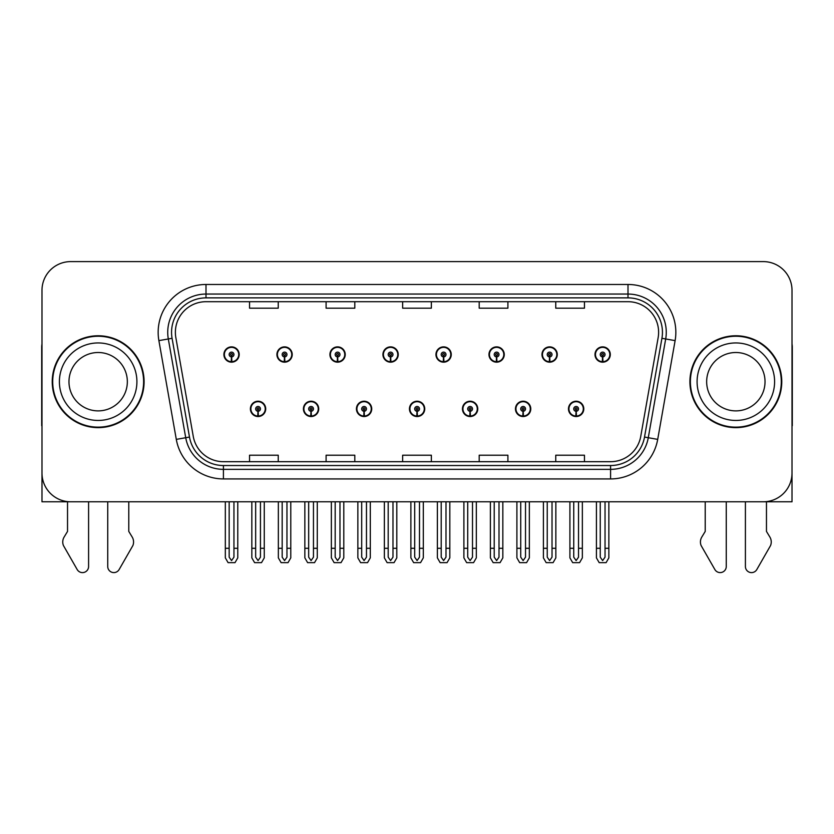 <?xml version="1.0" encoding="UTF-8"?>
<svg xmlns="http://www.w3.org/2000/svg" width="834" height="834" viewBox="0 0 834 834"><rect width="100%" height="100%" fill="white"/><g stroke="black" fill="none" stroke-linecap="round" stroke-linejoin="round"><path stroke-width="1.25" d="M250.398 408.879A7.652 7.652 0 0 0 258.06 416.531A7.652 7.652 0 0 0 265.712 408.879A7.652 7.652 0 0 0 258.06 401.217A7.652 7.652 0 0 0 250.398 408.879M409.442 408.879A7.652 7.652 0 0 0 417.094 416.531A7.652 7.652 0 0 0 424.746 408.879A7.652 7.652 0 0 0 417.094 401.217A7.652 7.652 0 0 0 409.442 408.879M303.42 408.879A7.652 7.652 0 0 0 311.072 416.531A7.652 7.652 0 0 0 318.724 408.879A7.652 7.652 0 0 0 311.072 401.217A7.652 7.652 0 0 0 303.42 408.879M462.453 408.879A7.652 7.652 0 0 0 470.105 416.531A7.652 7.652 0 0 0 477.767 408.879A7.652 7.652 0 0 0 470.105 401.217A7.652 7.652 0 0 0 462.453 408.879M515.464 408.879A7.652 7.652 0 0 0 523.126 416.531A7.652 7.652 0 0 0 530.778 408.879A7.652 7.652 0 0 0 523.126 401.217A7.652 7.652 0 0 0 515.464 408.879M356.431 408.879A7.652 7.652 0 0 0 364.083 416.531A7.652 7.652 0 0 0 371.735 408.879A7.652 7.652 0 0 0 364.083 401.217A7.652 7.652 0 0 0 356.431 408.879M223.898 354.523A7.652 7.652 0 0 0 231.55 362.175A7.652 7.652 0 0 0 239.202 354.523A7.652 7.652 0 0 0 231.55 346.871A7.652 7.652 0 0 0 223.898 354.523M382.931 354.523A7.652 7.652 0 0 0 390.593 362.175A7.652 7.652 0 0 0 398.245 354.523A7.652 7.652 0 0 0 390.593 346.871A7.652 7.652 0 0 0 382.931 354.523M435.942 354.523A7.652 7.652 0 0 0 443.605 362.175A7.652 7.652 0 0 0 451.257 354.523A7.652 7.652 0 0 0 443.605 346.871A7.652 7.652 0 0 0 435.942 354.523M488.964 354.523A7.652 7.652 0 0 0 496.616 362.175A7.652 7.652 0 0 0 504.268 354.523A7.652 7.652 0 0 0 496.616 346.871A7.652 7.652 0 0 0 488.964 354.523M276.909 354.523A7.652 7.652 0 0 0 284.561 362.175A7.652 7.652 0 0 0 292.223 354.523A7.652 7.652 0 0 0 284.561 346.871A7.652 7.652 0 0 0 276.909 354.523M541.975 354.523A7.652 7.652 0 0 0 549.627 362.175A7.652 7.652 0 0 0 557.279 354.523A7.652 7.652 0 0 0 549.627 346.871A7.652 7.652 0 0 0 541.975 354.523M329.92 354.523A7.652 7.652 0 0 0 337.572 362.175A7.652 7.652 0 0 0 345.234 354.523A7.652 7.652 0 0 0 337.572 346.871A7.652 7.652 0 0 0 329.92 354.523M568.475 408.879A7.652 7.652 0 0 0 576.138 416.531A7.652 7.652 0 0 0 583.79 408.879A7.652 7.652 0 0 0 576.138 401.217A7.652 7.652 0 0 0 568.475 408.879M594.986 354.523A7.652 7.652 0 0 0 602.638 362.175A7.652 7.652 0 0 0 610.3 354.523A7.652 7.652 0 0 0 602.638 346.871A7.652 7.652 0 0 0 594.986 354.523M41.992 290.315L41.992 501.787L792.008 501.787L792.008 290.315A28.71 28.71 0 0 0 763.308 261.605L70.692 261.605A28.71 28.71 0 0 0 41.992 290.315L41.992 473.087A28.71 28.71 0 0 0 70.692 501.787L763.308 501.787A28.71 28.71 0 0 0 792.008 473.087L792.008 290.315M52.229 381.701A45.933 45.933 0 0 0 98.162 427.633A45.933 45.933 0 0 0 144.094 381.701A45.933 45.933 0 0 0 98.162 335.768A45.933 45.933 0 0 0 52.229 381.701M689.906 381.701A45.933 45.933 0 0 0 735.838 427.633A45.933 45.933 0 0 0 781.771 381.701A45.933 45.933 0 0 0 735.838 335.768A45.933 45.933 0 0 0 689.906 381.701M175.38 332.318A30.618 30.618 0 0 1 205.998 301.699L628.002 301.699A30.618 30.618 0 0 1 658.151 337.634L640.741 436.391A30.618 30.618 0 0 1 610.582 461.692L223.418 461.692A30.618 30.618 0 0 1 193.259 436.391L175.849 337.634A30.618 30.618 0 0 1 175.38 332.318M171.554 332.318A34.444 34.444 0 0 0 172.075 338.302L189.485 437.058A34.444 34.444 0 0 0 223.418 465.528L610.582 465.528A34.444 34.444 0 0 0 644.515 437.058L661.925 338.302A34.444 34.444 0 0 0 628.002 297.874L205.998 297.874A34.444 34.444 0 0 0 171.554 332.318M158.887 340.626A47.84 47.84 0 0 1 205.998 284.477L628.002 284.477A47.84 47.84 0 0 1 675.113 340.626L657.703 439.382A47.84 47.84 0 0 1 610.582 478.924L223.418 478.924A47.84 47.84 0 0 1 176.297 439.382L158.887 340.626L168.312 338.969A38.281 38.281 0 0 1 205.998 294.048L628.002 294.048A38.281 38.281 0 0 1 665.688 338.969L648.279 437.725A38.281 38.281 0 0 1 610.582 469.354L223.418 469.354A38.281 38.281 0 0 1 185.721 437.725L168.312 338.969A38.281 38.281 0 0 1 167.728 332.318M763.308 261.605L70.692 261.605M402.645 301.699L402.645 308.184L431.355 308.184L431.355 301.699M326.094 301.699L326.094 308.184L354.804 308.184L354.804 301.699M249.543 301.699L249.543 308.184L278.243 308.184L278.243 301.699M479.196 301.699L479.196 308.184L507.906 308.184L507.906 301.699M555.757 301.699L555.757 308.184L584.457 308.184L584.457 301.699M431.355 461.692L431.355 455.218L402.645 455.218L402.645 461.692M354.804 461.692L354.804 455.218L326.094 455.218L326.094 461.692M278.243 461.692L278.243 455.218L249.543 455.218L249.543 461.692M507.906 461.692L507.906 455.218L479.196 455.218L479.196 461.692M584.457 461.692L584.457 455.218L555.757 455.218L555.757 461.692M578.525 501.787L578.525 557.175L576.138 560.594L573.74 557.175L573.74 548.292L569.914 548.292L569.914 557.863L572.677 562.648L579.588 562.648L582.351 557.863L582.351 501.787M576.033 411.266L575.825 416.041A7.172 7.172 0 0 1 568.955 408.879A7.172 7.172 0 0 1 576.138 401.696A7.172 7.172 0 0 1 583.31 408.879A7.172 7.172 0 0 1 576.45 416.041L576.242 411.266A2.387 2.387 0 0 0 578.525 408.879A2.387 2.387 0 0 0 576.138 406.481A2.387 2.387 0 0 0 573.74 408.879A2.387 2.387 0 0 0 576.033 411.266L576.096 409.828A0.959 0.959 0 0 1 575.179 408.879A0.959 0.959 0 0 1 576.138 407.92A0.959 0.959 0 0 1 577.086 408.879A0.959 0.959 0 0 1 576.179 409.828L576.242 411.266M569.914 501.787L569.914 548.292M573.74 501.787L573.74 548.292M578.525 548.292L582.351 548.292M605.036 501.787L605.036 557.175L602.638 560.594L600.251 557.175L600.251 548.292L596.425 548.292L596.425 557.863L599.187 562.648L606.099 562.648L608.862 557.863L608.862 501.787M602.534 356.91L602.325 361.695A7.172 7.172 0 0 1 595.466 354.523A7.172 7.172 0 0 1 602.638 347.351A7.172 7.172 0 0 1 609.821 354.523A7.172 7.172 0 0 1 602.951 361.695L602.742 356.91A2.387 2.387 0 0 0 605.036 354.523A2.387 2.387 0 0 0 602.638 352.125A2.387 2.387 0 0 0 600.251 354.523A2.387 2.387 0 0 0 602.534 356.91L602.596 355.482A0.959 0.959 0 0 1 601.679 354.523A0.959 0.959 0 0 1 602.638 353.564A0.959 0.959 0 0 1 603.597 354.523A0.959 0.959 0 0 1 602.68 355.482L602.742 356.91M596.425 501.787L596.425 548.292M600.251 501.787L600.251 548.292M605.036 548.292L608.862 548.292M525.514 501.787L525.514 557.175L523.126 560.594L520.729 557.175L520.729 548.292L516.903 548.292L516.903 557.863L519.665 562.648L526.577 562.648L529.34 557.863L529.34 501.787M523.012 411.266L522.803 416.041A7.172 7.172 0 0 1 515.944 408.879A7.172 7.172 0 0 1 523.126 401.696A7.172 7.172 0 0 1 530.299 408.879A7.172 7.172 0 0 1 523.439 416.041L523.231 411.266A2.387 2.387 0 0 0 525.514 408.879A2.387 2.387 0 0 0 523.126 406.481A2.387 2.387 0 0 0 520.729 408.879A2.387 2.387 0 0 0 523.012 411.266L523.074 409.828A0.959 0.959 0 0 1 522.167 408.879A0.959 0.959 0 0 1 523.126 407.92A0.959 0.959 0 0 1 524.075 408.879A0.959 0.959 0 0 1 523.168 409.828L523.231 411.266M516.903 501.787L516.903 548.292M520.729 501.787L520.729 548.292M525.514 548.292L529.34 548.292M472.503 501.787L472.503 557.175L470.105 560.594L467.718 557.175L467.718 548.292L463.892 548.292L463.892 557.863L466.654 562.648L473.566 562.648L476.329 557.863L476.329 501.787M470.001 411.266L469.792 416.041A7.172 7.172 0 0 1 462.933 408.879A7.172 7.172 0 0 1 470.105 401.696A7.172 7.172 0 0 1 477.288 408.879A7.172 7.172 0 0 1 470.418 416.041L470.209 411.266A2.387 2.387 0 0 0 472.503 408.879A2.387 2.387 0 0 0 470.105 406.481A2.387 2.387 0 0 0 467.718 408.879A2.387 2.387 0 0 0 470.001 411.266L470.063 409.828A0.959 0.959 0 0 1 469.156 408.879A0.959 0.959 0 0 1 470.105 407.92A0.959 0.959 0 0 1 471.064 408.879A0.959 0.959 0 0 1 470.147 409.828L470.209 411.266M463.892 501.787L463.892 548.292M467.718 501.787L467.718 548.292M472.503 548.292L476.329 548.292M419.492 501.787L419.492 557.175L417.094 560.594L414.707 557.175L414.707 548.292L410.881 548.292L410.881 557.863L413.643 562.648L420.555 562.648L423.318 557.863L423.318 501.787M416.99 411.266L416.781 416.041A7.172 7.172 0 0 1 409.921 408.879A7.172 7.172 0 0 1 417.094 401.696A7.172 7.172 0 0 1 424.277 408.879A7.172 7.172 0 0 1 417.407 416.041L417.198 411.266A2.387 2.387 0 0 0 419.492 408.879A2.387 2.387 0 0 0 417.094 406.481A2.387 2.387 0 0 0 414.707 408.879A2.387 2.387 0 0 0 416.99 411.266L417.052 409.828A0.959 0.959 0 0 1 416.135 408.879A0.959 0.959 0 0 1 417.094 407.92A0.959 0.959 0 0 1 418.053 408.879A0.959 0.959 0 0 1 417.136 409.828L417.198 411.266M410.881 501.787L410.881 548.292M414.707 501.787L414.707 548.292M419.492 548.292L423.318 548.292M552.025 501.787L552.025 557.175L549.627 560.594L547.24 557.175L547.24 548.292L543.403 548.292L543.403 557.863L546.166 562.648L553.088 562.648L555.851 557.863L555.851 501.787M549.523 356.91L549.314 361.695A7.172 7.172 0 0 1 542.454 354.523A7.172 7.172 0 0 1 549.627 347.351A7.172 7.172 0 0 1 556.81 354.523A7.172 7.172 0 0 1 549.94 361.695L549.731 356.91A2.387 2.387 0 0 0 552.025 354.523A2.387 2.387 0 0 0 549.627 352.125A2.387 2.387 0 0 0 547.24 354.523A2.387 2.387 0 0 0 549.523 356.91L549.585 355.482A0.959 0.959 0 0 1 548.668 354.523A0.959 0.959 0 0 1 549.627 353.564A0.959 0.959 0 0 1 550.586 354.523A0.959 0.959 0 0 1 549.669 355.482L549.731 356.91M543.403 501.787L543.403 548.292M547.24 501.787L547.24 548.292M552.025 548.292L555.851 548.292M499.003 501.787L499.003 557.175L496.616 560.594L494.218 557.175L494.218 548.292L490.392 548.292L490.392 557.863L493.155 562.648L500.077 562.648L502.839 557.863L502.839 501.787M496.511 356.91L496.303 361.695A7.172 7.172 0 0 1 489.433 354.523A7.172 7.172 0 0 1 496.616 347.351A7.172 7.172 0 0 1 503.788 354.523A7.172 7.172 0 0 1 496.928 361.695L496.72 356.91A2.387 2.387 0 0 0 499.003 354.523A2.387 2.387 0 0 0 496.616 352.125A2.387 2.387 0 0 0 494.218 354.523A2.387 2.387 0 0 0 496.511 356.91L496.574 355.482A0.959 0.959 0 0 1 495.657 354.523A0.959 0.959 0 0 1 496.616 353.564A0.959 0.959 0 0 1 497.575 354.523A0.959 0.959 0 0 1 496.657 355.482L496.72 356.91M490.392 501.787L490.392 548.292M494.218 501.787L494.218 548.292M499.003 548.292L502.839 548.292M445.992 501.787L445.992 557.175L443.605 560.594L441.207 557.175L441.207 548.292L437.381 548.292L437.381 557.863L440.143 562.648L447.055 562.648L449.818 557.863L449.818 501.787M443.5 356.91L443.292 361.695A7.172 7.172 0 0 1 436.422 354.523A7.172 7.172 0 0 1 443.605 347.351A7.172 7.172 0 0 1 450.777 354.523A7.172 7.172 0 0 1 443.917 361.695L443.709 356.91A2.387 2.387 0 0 0 445.992 354.523A2.387 2.387 0 0 0 443.605 352.125A2.387 2.387 0 0 0 441.207 354.523A2.387 2.387 0 0 0 443.5 356.91L443.563 355.482A0.959 0.959 0 0 1 442.646 354.523A0.959 0.959 0 0 1 443.605 353.564A0.959 0.959 0 0 1 444.564 354.523A0.959 0.959 0 0 1 443.646 355.482L443.709 356.91M437.381 501.787L437.381 548.292M441.207 501.787L441.207 548.292M445.992 548.292L449.818 548.292M392.981 501.787L392.981 557.175L390.593 560.594L388.196 557.175L388.196 548.292L384.37 548.292L384.37 557.863L387.132 562.648L394.044 562.648L396.807 557.863L396.807 501.787M390.489 356.91L390.281 361.695A7.172 7.172 0 0 1 383.411 354.523A7.172 7.172 0 0 1 390.593 347.351A7.172 7.172 0 0 1 397.766 354.523A7.172 7.172 0 0 1 390.906 361.695L390.698 356.91A2.387 2.387 0 0 0 392.981 354.523A2.387 2.387 0 0 0 390.593 352.125A2.387 2.387 0 0 0 388.196 354.523A2.387 2.387 0 0 0 390.489 356.91L390.552 355.482A0.959 0.959 0 0 1 389.634 354.523A0.959 0.959 0 0 1 390.593 353.564A0.959 0.959 0 0 1 391.542 354.523A0.959 0.959 0 0 1 390.635 355.482L390.698 356.91M384.37 501.787L384.37 548.292M388.196 501.787L388.196 548.292M392.981 548.292L396.807 548.292M67.533 501.787L67.533 531.414L64.135 537.023A9.57 9.57 0 0 0 63.447 545.551L77.187 569.549A6.109 6.109 0 0 0 88.592 566.495L88.592 501.787M41.992 343.952A19.14 19.14 0 0 0 41.7 347.246L41.7 425.715A19.14 19.14 0 0 1 41.992 425.694M107.732 501.787L107.732 566.495A6.109 6.109 0 0 0 119.126 569.549L132.877 545.551A9.57 9.57 0 0 0 132.179 537.023L128.78 531.414L128.78 501.787M705.22 501.787L705.22 531.414L701.821 537.023A9.57 9.57 0 0 0 701.123 545.551L714.874 569.549A6.109 6.109 0 0 0 726.268 566.495L726.268 501.787M792.008 343.952A19.14 19.14 0 0 1 792.3 347.246L792.3 425.715A19.14 19.14 0 0 0 792.008 425.694M745.408 501.787L745.408 566.495A6.109 6.109 0 0 0 756.813 569.549L770.553 545.551A9.57 9.57 0 0 0 769.865 537.023L766.467 531.414L766.467 501.787M127.341 381.701A29.19 29.19 0 0 0 98.162 352.511A29.19 29.19 0 0 0 68.972 381.701A29.19 29.19 0 0 0 98.162 410.881A29.19 29.19 0 0 0 127.341 381.701A29.19 29.19 0 0 1 98.162 410.881A29.19 29.19 0 0 1 68.972 381.701M52.709 381.701A45.453 45.453 0 0 1 98.162 336.248A45.453 45.453 0 0 1 143.615 381.701A45.453 45.453 0 0 1 98.162 427.154A45.453 45.453 0 0 1 52.709 381.701M765.028 381.701A29.19 29.19 0 0 0 735.838 352.511A29.19 29.19 0 0 0 706.659 381.701A29.19 29.19 0 0 0 735.838 410.881A29.19 29.19 0 0 0 765.028 381.701A29.19 29.19 0 0 1 735.838 410.881A29.19 29.19 0 0 1 706.659 381.701M690.385 381.701A45.453 45.453 0 0 1 735.838 336.248A45.453 45.453 0 0 1 781.291 381.701A45.453 45.453 0 0 1 735.838 427.154A45.453 45.453 0 0 1 690.385 381.701M366.47 501.787L366.47 557.175L364.083 560.594L361.695 557.175L361.695 548.292L357.859 548.292L357.859 557.863L360.622 562.648L367.544 562.648L370.306 557.863L370.306 501.787M363.978 411.266L363.77 416.041A7.172 7.172 0 0 1 356.91 408.879A7.172 7.172 0 0 1 364.083 401.696A7.172 7.172 0 0 1 371.255 408.879A7.172 7.172 0 0 1 364.395 416.041L364.187 411.266A2.387 2.387 0 0 0 366.47 408.879A2.387 2.387 0 0 0 364.083 406.481A2.387 2.387 0 0 0 361.695 408.879A2.387 2.387 0 0 0 363.978 411.266L364.041 409.828A0.959 0.959 0 0 1 363.124 408.879A0.959 0.959 0 0 1 364.083 407.92A0.959 0.959 0 0 1 365.042 408.879A0.959 0.959 0 0 1 364.124 409.828L364.187 411.266M357.859 501.787L357.859 548.292M361.695 501.787L361.695 548.292M366.47 548.292L370.306 548.292M313.459 501.787L313.459 557.175L311.072 560.594L308.674 557.175L308.674 548.292L304.848 548.292L304.848 557.863L307.61 562.648L314.533 562.648L317.285 557.863L317.285 501.787M310.967 411.266L310.759 416.041A7.172 7.172 0 0 1 303.889 408.879A7.172 7.172 0 0 1 311.072 401.696A7.172 7.172 0 0 1 318.244 408.879A7.172 7.172 0 0 1 311.384 416.041L311.176 411.266A2.387 2.387 0 0 0 313.459 408.879A2.387 2.387 0 0 0 311.072 406.481A2.387 2.387 0 0 0 308.674 408.879A2.387 2.387 0 0 0 310.967 411.266L311.03 409.828A0.959 0.959 0 0 1 310.112 408.879A0.959 0.959 0 0 1 311.072 407.92A0.959 0.959 0 0 1 312.031 408.879A0.959 0.959 0 0 1 311.113 409.828L311.176 411.266M304.848 501.787L304.848 548.292M308.674 501.787L308.674 548.292M313.459 548.292L317.285 548.292M260.448 501.787L260.448 557.175L258.06 560.594L255.663 557.175L255.663 548.292L251.837 548.292L251.837 557.863L254.599 562.648L261.511 562.648L264.274 557.863L264.274 501.787M257.956 411.266L257.748 416.041A7.172 7.172 0 0 1 250.878 408.879A7.172 7.172 0 0 1 258.06 401.696A7.172 7.172 0 0 1 265.233 408.879A7.172 7.172 0 0 1 258.373 416.041L258.165 411.266A2.387 2.387 0 0 0 260.448 408.879A2.387 2.387 0 0 0 258.06 406.481A2.387 2.387 0 0 0 255.663 408.879A2.387 2.387 0 0 0 257.956 411.266L258.019 409.828A0.959 0.959 0 0 1 257.101 408.879A0.959 0.959 0 0 1 258.06 407.92A0.959 0.959 0 0 1 259.009 408.879A0.959 0.959 0 0 1 258.102 409.828L258.165 411.266M251.837 501.787L251.837 548.292M255.663 501.787L255.663 548.292M260.448 548.292L264.274 548.292M339.97 501.787L339.97 557.175L337.572 560.594L335.185 557.175L335.185 548.292L331.359 548.292L331.359 557.863L334.121 562.648L341.033 562.648L343.796 557.863L343.796 501.787M337.468 356.91L337.259 361.695A7.172 7.172 0 0 1 330.4 354.523A7.172 7.172 0 0 1 337.572 347.351A7.172 7.172 0 0 1 344.755 354.523A7.172 7.172 0 0 1 337.885 361.695L337.676 356.91A2.387 2.387 0 0 0 339.97 354.523A2.387 2.387 0 0 0 337.572 352.125A2.387 2.387 0 0 0 335.185 354.523A2.387 2.387 0 0 0 337.468 356.91L337.53 355.482A0.959 0.959 0 0 1 336.623 354.523A0.959 0.959 0 0 1 337.572 353.564A0.959 0.959 0 0 1 338.531 354.523A0.959 0.959 0 0 1 337.614 355.482L337.676 356.91M331.359 501.787L331.359 548.292M335.185 501.787L335.185 548.292M339.97 548.292L343.796 548.292M286.959 501.787L286.959 557.175L284.561 560.594L282.173 557.175L282.173 548.292L278.347 548.292L278.347 557.863L281.11 562.648L288.022 562.648L290.785 557.863L290.785 501.787M284.457 356.91L284.248 361.695A7.172 7.172 0 0 1 277.388 354.523A7.172 7.172 0 0 1 284.561 347.351A7.172 7.172 0 0 1 291.744 354.523A7.172 7.172 0 0 1 284.874 361.695L284.665 356.91A2.387 2.387 0 0 0 286.959 354.523A2.387 2.387 0 0 0 284.561 352.125A2.387 2.387 0 0 0 282.173 354.523A2.387 2.387 0 0 0 284.457 356.91L284.519 355.482A0.959 0.959 0 0 1 283.602 354.523A0.959 0.959 0 0 1 284.561 353.564A0.959 0.959 0 0 1 285.52 354.523A0.959 0.959 0 0 1 284.603 355.482L284.665 356.91M278.347 501.787L278.347 548.292M282.173 501.787L282.173 548.292M286.959 548.292L290.785 548.292M233.947 501.787L233.947 557.175L231.55 560.594L229.162 557.175L229.162 548.292L225.326 548.292L225.326 557.863L228.089 562.648L235.011 562.648L237.773 557.863L237.773 501.787M231.445 356.91L231.237 361.695A7.172 7.172 0 0 1 224.377 354.523A7.172 7.172 0 0 1 231.55 347.351A7.172 7.172 0 0 1 238.732 354.523A7.172 7.172 0 0 1 231.862 361.695L231.654 356.91A2.387 2.387 0 0 0 233.947 354.523A2.387 2.387 0 0 0 231.55 352.125A2.387 2.387 0 0 0 229.162 354.523A2.387 2.387 0 0 0 231.445 356.91L231.508 355.482A0.959 0.959 0 0 1 230.591 354.523A0.959 0.959 0 0 1 231.55 353.564A0.959 0.959 0 0 1 232.509 354.523A0.959 0.959 0 0 1 231.591 355.482L231.654 356.91M225.326 501.787L225.326 548.292M229.162 501.787L229.162 548.292M233.947 548.292L237.773 548.292M628.002 284.477L628.002 297.874M168.312 338.969L172.075 338.302M223.418 478.924L223.418 465.528M610.582 465.528L610.582 478.924M644.515 437.058L657.703 439.382M176.297 439.382L189.485 437.058M661.925 338.302L675.113 340.626M205.998 284.477L205.998 297.874M575.825 416.041A7.172 7.172 0 0 1 568.955 408.879M602.325 361.695A7.172 7.172 0 0 1 595.466 354.523M522.803 416.041A7.172 7.172 0 0 1 515.944 408.879M469.792 416.041A7.172 7.172 0 0 1 462.933 408.879M416.781 416.041A7.172 7.172 0 0 1 409.921 408.879M549.314 361.695A7.172 7.172 0 0 1 542.454 354.523M496.303 361.695A7.172 7.172 0 0 1 489.433 354.523M443.292 361.695A7.172 7.172 0 0 1 436.422 354.523M390.281 361.695A7.172 7.172 0 0 1 383.411 354.523M59.402 381.701A38.75 38.75 0 0 1 98.162 342.941A38.75 38.75 0 0 1 136.912 381.701A38.75 38.75 0 0 1 98.162 420.451A38.75 38.75 0 0 1 59.402 381.701M697.088 381.701A38.75 38.75 0 0 1 735.838 342.941A38.75 38.75 0 0 1 774.598 381.701A38.75 38.75 0 0 1 735.838 420.451A38.75 38.75 0 0 1 697.088 381.701M363.77 416.041A7.172 7.172 0 0 1 356.91 408.879M310.759 416.041A7.172 7.172 0 0 1 303.889 408.879M257.748 416.041A7.172 7.172 0 0 1 250.878 408.879M337.259 361.695A7.172 7.172 0 0 1 330.4 354.523M284.248 361.695A7.172 7.172 0 0 1 277.388 354.523M231.237 361.695A7.172 7.172 0 0 1 224.377 354.523"/></g></svg>
